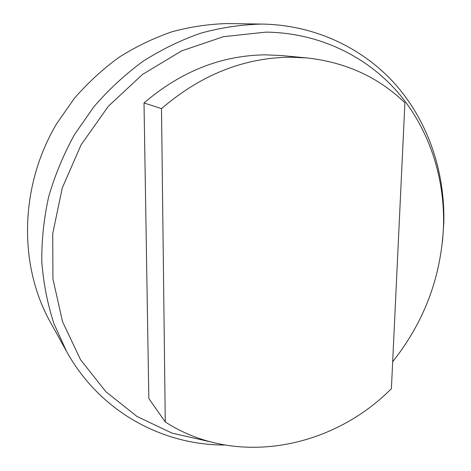 <?xml version="1.0" encoding="UTF-8"?>
<svg xmlns="http://www.w3.org/2000/svg" width="471" height="471" viewBox="0 0 471 471"><rect width="100%" height="100%" fill="white"/><g stroke="black" fill="none" stroke-linecap="round" stroke-linejoin="round"><path stroke-width="0.71" d="M209.471 441.61L171.997 433.114L136.92 416.411L105.893 391.737L80.57 359.756L62.49 321.587L52.923 278.844L52.734 233.551L62.231 188.053L81.094 144.821L108.377 106.246L142.554 74.394L181.665 50.874L223.531 36.661L265.927 32.128C318.573 32.717 366.097 55.925 397.754 92.228C429.193 128.866 444.771 177.22 443.523 225.744C441.362 276.342 424.412 321.681 392.667 361.769M224.714 445.024C162.383 445.172 99.728 411.636 66.529 351.348L53.953 323.689C47.53 303.989 43.485 283.407 41.813 261.947C41.578 240.21 43.874 218.432 48.707 196.607C54.972 175.018 63.603 154.294 74.606 134.429L93.988 106.64C108.772 89.537 125.109 74.43 142.99 61.324C161.547 49.502 180.864 40.106 200.958 33.129C221.246 27.589 241.493 24.574 261.705 24.074L262.83 24.092C316.671 25.193 365.09 49.296 397.294 86.558C429.275 124.167 445.071 173.54 443.8 223.019L442.534 241.087M66.529 351.348L50.132 321.734C18.428 264.926 19.582 185.951 56.714 123.632L74.318 98.427C87.765 82.925 102.643 69.231 118.963 57.35C135.907 46.629 153.593 38.104 172.021 31.769C190.655 26.741 209.295 23.997 227.952 23.55L262.83 24.092M161.5 108.613C200.811 74.871 243.725 57.733 290.236 57.191L306.909 57.933C345.82 62.249 378.484 77.197 404.907 102.79L391.395 388.669C332.232 448.416 236.071 467.703 165.274 421.963L161.5 108.613L144.008 102.955C180.964 71.356 221.5 55.319 265.626 54.842L281.464 55.554L306.909 57.933M144.008 102.955L148.824 398.513L165.274 421.963M443.523 225.744L443.8 223.019"/></g></svg>
